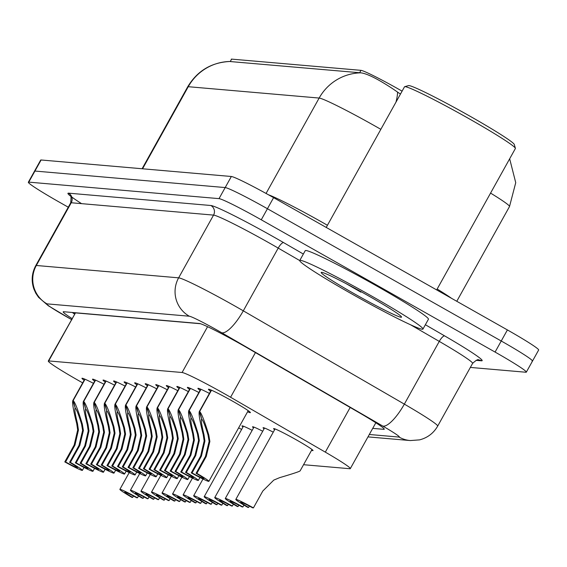 <?xml version="1.0" encoding="UTF-8"?>
<svg xmlns="http://www.w3.org/2000/svg" width="567" height="567" viewBox="0 0 567 567"><rect width="100%" height="100%" fill="white"/><g stroke="black" fill="none" stroke-linecap="round" stroke-linejoin="round"><path stroke-width="0.85" d="M274.626 429.708A22.56 1.262 29.1 0 1 273.606 428.638A22.56 1.262 29.1 0 1 296.364 439.872A22.56 1.262 29.1 0 1 313.027 450.581A22.56 1.262 29.1 0 1 311.581 450.276M210.633 391.202A23.998 1.34 29.1 0 1 208.45 389.267A23.998 1.34 29.1 0 1 232.654 401.216A23.998 1.34 29.1 0 1 250.387 412.606A23.998 1.34 29.1 0 1 247.588 411.777M303.558 464.706L349.882 468.725A42.298 2.36 -150.9 0 0 350.307 468.626A42.298 2.36 -150.9 0 0 325.316 452.133L230.578 397.247A42.298 2.36 -150.9 0 0 224.319 393.668A42.298 2.36 -150.9 0 0 182.078 372.505L48.719 360.931A42.298 2.36 -150.9 0 0 48.294 361.03A42.298 2.36 -150.9 0 0 82.683 382.867M402.088 91.145A38.067 2.126 -150.9 0 0 398.998 89.388A38.067 2.126 -150.9 0 0 360.981 70.343L231.612 59.117A38.067 2.126 -150.9 0 0 231.23 59.202M200.42 323.722L75.468 312.878L48.294 361.03M264.087 428.794A22.56 1.262 29.1 0 1 263.067 427.724A22.56 1.262 29.1 0 1 273.259 432.16M253.548 427.879A22.56 1.262 29.1 0 1 252.528 426.809A22.56 1.262 29.1 0 1 262.719 431.246M243.009 426.965A22.56 1.262 29.1 0 1 241.989 425.895A22.56 1.262 29.1 0 1 252.18 430.332M238.622 427.887A22.56 1.262 29.1 0 1 241.641 429.417M200.094 390.287A23.998 1.34 29.1 0 1 197.911 388.352A23.998 1.34 29.1 0 1 209.407 393.406M189.555 389.373A23.998 1.34 29.1 0 1 187.372 387.438A23.998 1.34 29.1 0 1 198.868 392.492M179.016 388.459A23.998 1.34 29.1 0 1 176.833 386.524A23.998 1.34 29.1 0 1 188.329 391.577M168.47 387.544A23.998 1.34 29.1 0 1 166.294 385.61A23.998 1.34 29.1 0 1 177.79 390.663M157.931 386.63A23.998 1.34 29.1 0 1 155.755 384.688A23.998 1.34 29.1 0 1 167.251 389.742M147.392 385.716A23.998 1.34 29.1 0 1 145.209 383.774A23.998 1.34 29.1 0 1 156.712 388.827M136.853 384.802A23.998 1.34 29.1 0 1 134.67 382.86A23.998 1.34 29.1 0 1 146.166 387.913M126.313 383.887A23.998 1.34 29.1 0 1 124.13 381.945A23.998 1.34 29.1 0 1 135.626 386.999M115.774 382.973A23.998 1.34 29.1 0 1 113.591 381.031A23.998 1.34 29.1 0 1 125.087 386.084M105.235 382.059A23.998 1.34 29.1 0 1 103.052 380.117A23.998 1.34 29.1 0 1 114.548 385.17M94.696 381.144A23.998 1.34 29.1 0 1 92.513 379.203A23.998 1.34 29.1 0 1 104.009 384.256M84.15 380.23A23.998 1.34 29.1 0 1 81.974 378.288A23.998 1.34 29.1 0 1 93.47 383.342M400.458 94.087L392.853 88.849C377.813 78.955 367.161 73.611 360.888 72.838L230.273 61.555M68.274 207.203L59.599 202.299A42.298 2.36 29.1 0 1 28.35 182.22L34.509 171.149A42.298 2.36 29.1 0 1 34.934 171.057L225.191 187.564A42.298 2.36 29.1 0 1 267.426 208.727L501.235 341.001A42.298 2.36 29.1 0 1 532.491 361.08L538.65 350.009A42.298 2.36 29.1 0 0 507.401 329.93L273.592 197.656A42.298 2.36 29.1 0 0 231.35 176.493L41.1 159.986A42.298 2.36 29.1 0 0 40.675 160.078L34.509 171.149A42.298 2.36 29.1 0 1 34.934 171.057L225.191 187.564A42.298 2.36 29.1 0 1 267.426 208.727L501.235 341.001A42.298 2.36 29.1 0 1 532.491 361.08A42.298 2.36 29.1 0 1 532.066 361.172M372.717 428.368L383.838 429.332A42.298 2.36 -150.9 0 0 384.263 429.233A42.298 2.36 -150.9 0 0 359.272 412.741L247.956 348.258A42.298 2.36 -150.9 0 0 241.698 344.672A42.298 2.36 -150.9 0 0 199.456 323.509L63.624 311.722A42.298 2.36 -150.9 0 0 63.199 311.822A42.298 2.36 -150.9 0 0 71.959 318.512M28.35 182.22A42.298 2.36 29.1 0 1 28.775 182.127L219.025 198.634A42.298 2.36 29.1 0 1 261.267 219.798L495.076 352.072A42.298 2.36 29.1 0 1 526.325 372.15A42.298 2.36 29.1 0 1 525.9 372.243L470.348 367.423M211.519 390.216L199.655 411.536C201.526 413.279 204.574 421.118 208.805 435.066L209.868 441.438L206.253 456.499L196.862 473.367A21.149 1.184 -150.9 0 1 208.876 481.333A21.149 1.184 -150.9 0 1 191.27 472.878L200.661 456.01L204.163 440.942L203.206 434.577C199.704 420.7 198.443 413.01 199.407 411.514L211.314 390.124M203.206 434.577L203.985 434.648C201.682 425.278 200.881 420.119 201.568 419.183L201.441 419.311M211.25 390.096L199.23 411.685L201.689 418.97M203.985 434.648L204.921 441.006L201.441 456.081L192.057 472.949A15.507 0.865 29.1 0 0 203.95 478.591A15.507 0.865 29.1 0 0 196.083 473.296L205.467 456.428L209.11 441.367L208.025 434.995C205.105 425.576 203.014 420.31 201.753 419.197L199.655 411.536M191.27 472.878L192.057 472.949M196.083 473.296L196.862 473.367M249.388 506.076L248.608 507.472L247.829 507.401A21.149 1.184 -150.9 0 1 235.815 499.435A21.149 1.184 -150.9 0 1 253.421 507.883L262.812 491.015L273.769 480.107L279.63 477.655C293.061 473.7 299.865 471.432 300.056 470.858M248.608 507.472A15.507 0.865 29.1 0 1 240.741 502.178A15.507 0.865 29.1 0 1 252.634 507.819L253.421 507.883M200.98 389.302L189.116 410.621C190.987 412.365 194.034 420.204 198.266 434.152L199.329 440.524L195.714 455.577L186.323 472.453A21.149 1.184 -150.9 0 1 198.337 480.419A21.149 1.184 -150.9 0 1 180.731 471.964L190.122 455.095L193.623 440.027L192.667 433.663C189.165 419.786 187.897 412.096 188.868 410.593L200.775 389.21M192.667 433.663L193.446 433.734C191.143 424.364 190.342 419.204 191.029 418.269L190.902 418.396M200.711 389.182L188.691 410.77L191.15 418.056M193.446 433.734L194.382 440.091L190.902 455.166L181.511 472.035A15.507 0.865 29.1 0 0 193.411 477.676A15.507 0.865 29.1 0 0 185.537 472.382L194.928 455.514L198.57 440.453L197.486 434.081C194.566 424.655 192.475 419.389 191.214 418.283L189.116 410.621M180.731 471.964L181.511 472.035M185.537 472.382L186.323 472.453M190.441 388.388L178.577 409.7C180.448 411.444 183.495 419.289 187.727 433.238L188.79 439.609L185.175 454.663L175.784 471.538A21.149 1.184 -150.9 0 1 187.797 479.505A21.149 1.184 -150.9 0 1 170.192 471.049L179.583 454.181L183.084 439.113L182.12 432.749C178.626 418.871 177.358 411.181 178.329 409.679L190.228 388.296M182.12 432.749L182.907 432.819C180.604 423.45 179.796 418.29 180.49 417.355L180.363 417.482M190.172 388.267L178.151 409.856L180.611 417.142M182.907 432.819L183.843 439.177L180.363 454.252L170.972 471.12A15.507 0.865 29.1 0 0 182.865 476.762A15.507 0.865 29.1 0 0 174.997 471.468L184.388 454.599L188.024 439.538L186.947 433.167C184.027 423.74 181.936 418.474 180.675 417.369L178.577 409.7M170.192 471.049L170.972 471.12M174.997 471.468L175.784 471.538M179.902 387.474L168.038 408.786C169.902 410.529 172.956 418.375 177.188 432.323L178.251 438.695L174.636 453.749L165.245 470.624A21.149 1.184 -150.9 0 1 177.258 478.591A21.149 1.184 -150.9 0 1 159.653 470.135L169.044 453.267L172.538 438.199L171.581 431.834C168.087 417.957 166.818 410.267 167.789 408.764L179.689 387.381M171.581 431.834L172.361 431.905C170.065 422.528 169.257 417.376 169.951 416.44L169.824 416.568M179.626 387.353L167.612 408.942L170.072 416.221M172.361 431.905L173.304 438.263L169.824 453.331L160.433 470.206A15.507 0.865 29.1 0 0 172.325 475.848A15.507 0.865 29.1 0 0 164.458 470.553L173.849 453.685L177.485 438.624L176.408 432.252C173.488 422.826 171.397 417.56 170.135 416.454L168.038 408.786M159.653 470.135L160.433 470.206M164.458 470.553L165.245 470.624M169.363 386.559L157.498 407.871C159.362 409.615 162.417 417.461 166.648 431.409L167.712 437.781L164.09 452.835L154.706 469.71A21.149 1.184 -150.9 0 1 166.712 477.676A21.149 1.184 -150.9 0 1 149.114 469.221L158.505 452.353L161.999 437.285L161.042 430.92C157.548 417.036 156.279 409.353 157.25 407.85L169.15 386.467M161.042 430.92L161.822 430.991C159.525 421.614 158.717 416.462 159.412 415.526L159.284 415.654M169.086 386.439L157.073 408.027L159.533 415.306M161.822 430.991L162.764 437.348L159.284 452.416L149.894 469.292A15.507 0.865 29.1 0 0 161.786 474.933A15.507 0.865 29.1 0 0 153.919 469.639L163.31 452.771L166.946 437.71L165.869 431.338C162.949 421.912 160.858 416.646 159.596 415.54L157.498 407.871M149.114 469.221L149.894 469.292M153.919 469.639L154.706 469.71M243.923 505.091L242.882 506.969A21.149 1.184 -150.9 0 0 225.276 498.521A21.149 1.184 -150.9 0 0 237.29 506.487L238.069 506.558L238.849 505.162M238.069 506.558A15.507 0.865 29.1 0 1 230.202 501.263A15.507 0.865 29.1 0 1 242.095 506.905L242.882 506.969M233.384 504.176L232.342 506.055A21.149 1.184 -150.9 0 0 214.737 497.606A21.149 1.184 -150.9 0 0 226.75 505.573L227.53 505.636L228.31 504.247M227.53 505.636A15.507 0.865 29.1 0 1 219.663 500.349A15.507 0.865 29.1 0 1 231.556 505.991L232.342 506.055M222.845 503.262L221.803 505.14A21.149 1.184 -150.9 0 0 204.198 496.692A21.149 1.184 -150.9 0 0 216.211 504.658L216.991 504.722L217.763 503.333M216.991 504.722A15.507 0.865 29.1 0 1 209.124 499.435A15.507 0.865 29.1 0 1 221.017 505.077L221.803 505.14M351.845 293.968A70.492 3.934 29.1 0 1 299.759 260.508A70.492 3.934 29.1 0 1 370.868 295.62A70.492 3.934 29.1 0 1 422.954 329.073A70.492 3.934 29.1 0 1 351.845 293.968M299.759 260.508L305.237 250.664A70.492 3.934 29.1 0 1 376.346 285.775A70.492 3.934 29.1 0 1 428.432 319.235L422.954 329.073M326.231 227.438L404.505 86.815A63.447 3.544 29.1 0 1 404.689 86.687A63.447 3.544 29.1 0 1 468.505 118.411A63.447 3.544 29.1 0 1 515.389 148.306A63.447 3.544 29.1 0 1 515.375 148.526L436.675 289.921M404.689 86.687L408.509 85.603A60.626 3.381 29.1 0 1 469.49 115.916A60.626 3.381 29.1 0 1 514.29 144.479L515.389 148.306M367.558 295.329A45.97 2.566 29.1 0 1 401.528 316.988A45.97 2.566 29.1 0 1 355.155 294.252A45.97 2.566 29.1 0 1 321.319 272.344A45.97 2.566 29.1 0 1 367.558 295.329M345.891 283.507L360.874 292.14L358.209 290.013M355.58 288.688L360.874 292.14M158.824 385.645L146.959 406.957C148.823 408.701 151.878 416.547 156.109 430.495L157.172 436.866L153.551 451.92L144.16 468.796A21.149 1.184 -150.9 0 1 156.173 476.755A21.149 1.184 -150.9 0 1 138.575 468.307L147.959 451.438L151.46 436.37L150.503 430.006C147.002 416.121 145.74 408.438 146.711 406.936L158.611 385.553M150.503 430.006L151.283 430.077C148.986 420.7 148.178 415.547 148.873 414.612L148.745 414.739M158.547 385.525L146.534 407.113L148.993 414.392M151.283 430.077L152.225 436.434L148.745 451.502L139.354 468.377A15.507 0.865 29.1 0 0 151.247 474.019A15.507 0.865 29.1 0 0 143.38 468.725L152.771 451.856L156.407 436.796L155.33 430.424C152.41 420.998 150.312 415.731 149.057 414.626L146.959 406.957M138.575 468.307L139.354 468.377M143.38 468.725L144.16 468.796M148.285 384.724L136.42 406.043C138.284 407.786 141.339 415.632 145.57 429.58L146.626 435.945L143.012 451.006L133.621 467.874A21.149 1.184 -150.9 0 1 145.634 475.841A21.149 1.184 -150.9 0 1 128.029 467.392L137.42 450.524L140.921 435.456L139.964 429.091C136.463 415.207 135.201 407.517 136.165 406.022L148.072 384.639M139.964 429.091L140.744 429.155C138.44 419.786 137.639 414.633 138.334 413.697L138.206 413.825M148.008 384.61L135.995 406.199L138.454 413.478M140.744 429.155L141.679 435.52L138.206 450.588L128.815 467.463A15.507 0.865 29.1 0 0 140.708 473.098A15.507 0.865 29.1 0 0 132.841 467.81L142.232 450.942L145.868 435.881L144.791 429.51C141.863 420.083 139.773 414.817 138.511 413.712L136.42 406.043M128.029 467.392L128.815 467.463M132.841 467.81L133.621 467.874M137.746 383.809L125.874 405.129C127.745 406.872 130.793 414.718 135.031 428.659L136.087 435.031L132.472 450.092L123.082 466.96A21.149 1.184 -150.9 0 1 135.095 474.926A21.149 1.184 -150.9 0 1 117.489 466.478L126.88 449.61L130.382 434.542L129.425 428.177C125.924 414.293 124.662 406.603 125.626 405.107L137.533 383.724M129.425 428.177L130.204 428.241C127.901 418.871 127.1 413.719 127.795 412.783L127.667 412.904M137.469 383.696L125.456 405.285L127.908 412.563M130.204 428.241L131.14 434.606L127.667 449.674L118.276 466.549A15.507 0.865 29.1 0 0 130.169 472.183A15.507 0.865 29.1 0 0 122.302 466.896L131.693 450.028L135.329 434.967L134.244 428.595C131.324 419.169 129.233 413.903 127.972 412.797L125.874 405.129M117.489 466.478L118.276 466.549M122.302 466.896L123.082 466.96M212.306 502.348L211.257 504.226A21.149 1.184 -150.9 0 0 193.659 495.778A21.149 1.184 -150.9 0 0 205.672 503.744L206.452 503.808L207.224 502.419M206.452 503.808A15.507 0.865 29.1 0 1 198.585 498.521A15.507 0.865 29.1 0 1 210.477 504.162L211.257 504.226M201.767 501.434L200.718 503.312A21.149 1.184 -150.9 0 0 183.12 494.863A21.149 1.184 -150.9 0 0 195.126 502.83L195.913 502.894L196.685 501.504M195.913 502.894A15.507 0.865 29.1 0 1 188.046 497.606A15.507 0.865 29.1 0 1 199.938 503.248L200.718 503.312M191.228 500.519L190.179 502.397A21.149 1.184 -150.9 0 0 172.574 493.949A21.149 1.184 -150.9 0 0 184.587 501.915L185.374 501.979L186.146 500.59M185.374 501.979A15.507 0.865 29.1 0 1 177.506 496.692A15.507 0.865 29.1 0 1 189.399 502.334L190.179 502.397M127.199 382.895L115.335 404.214C117.206 405.958 120.254 413.804 124.485 427.745L125.548 434.116L121.933 449.177L112.542 466.046A21.149 1.184 -150.9 0 1 124.556 474.012A21.149 1.184 -150.9 0 1 106.95 465.564L116.341 448.695L119.843 433.62L118.886 427.263C115.385 413.378 114.123 405.688 115.087 404.193L126.994 382.81M118.886 427.263L119.665 427.327C117.362 417.957 116.561 412.804 117.249 411.862L117.121 411.989M126.93 382.782L114.917 404.37L117.369 411.649M119.665 427.327L120.601 433.691L117.128 448.759L107.737 465.627A15.507 0.865 29.1 0 0 119.63 471.269A15.507 0.865 29.1 0 0 111.763 465.982L121.147 449.107L124.79 434.053L123.705 427.681C120.785 418.255 118.694 412.989 117.433 411.883L115.335 404.214M106.95 465.564L107.737 465.627M111.763 465.982L112.542 466.046M116.66 381.981L104.796 403.3C106.667 405.044 109.715 412.889 113.946 426.831L115.009 433.202L111.394 448.263L102.003 465.131A21.149 1.184 -150.9 0 1 114.017 473.098A21.149 1.184 -150.9 0 1 96.411 464.649L105.802 447.781L109.303 432.706L108.347 426.349C104.845 412.464 103.577 404.774 104.548 403.279L116.455 381.889M108.347 426.349L109.126 426.412C106.823 417.043 106.022 411.89 106.709 410.947L106.582 411.075M116.391 381.867L104.371 403.456L106.83 410.735M109.126 426.412L110.062 432.777L106.582 447.845L97.198 464.713A15.507 0.865 29.1 0 0 109.091 470.355A15.507 0.865 29.1 0 0 101.224 465.068L110.608 448.192L114.25 433.138L113.166 426.767C110.246 417.34 108.155 412.074 106.894 410.969L104.796 403.3M96.411 464.649L97.198 464.713M101.224 465.068L102.003 465.131M106.121 381.067L94.257 402.386C96.128 404.129 99.175 411.975 103.407 425.916L104.47 432.288L100.855 447.349L91.464 464.217A21.149 1.184 -150.9 0 1 103.477 472.183A21.149 1.184 -150.9 0 1 85.872 463.735L95.263 446.86L98.764 431.792L97.808 425.434C94.306 411.55 93.038 403.86 94.009 402.364L105.909 380.974M97.808 425.434L98.587 425.498C96.284 416.128 95.483 410.976 96.17 410.033L96.043 410.161M105.852 380.953L93.831 402.535L96.291 409.821M98.587 425.498L99.523 431.863L96.043 446.931L86.652 463.799A15.507 0.865 29.1 0 0 98.552 469.441A15.507 0.865 29.1 0 0 90.677 464.153L100.068 447.278L103.711 432.224L102.627 425.852C99.707 416.426 97.616 411.16 96.355 410.054L94.257 402.386M85.872 463.735L86.652 463.799M90.677 464.153L91.464 464.217M95.582 380.152L83.718 401.471C85.589 403.215 88.636 411.061 92.868 425.002L93.931 431.374L90.316 446.435L80.925 463.303A21.149 1.184 -150.9 0 1 92.938 471.269A21.149 1.184 -150.9 0 1 75.333 462.821L84.724 445.946L88.225 430.877L87.261 424.52C83.767 410.636 82.499 402.946 83.469 401.45L95.369 380.06M87.261 424.52L88.048 424.584C85.745 415.214 84.937 410.061 85.631 409.119L85.504 409.246M95.306 380.039L83.292 401.62L85.752 408.906M88.048 424.584L88.984 430.948L85.504 446.016L76.113 462.885A15.507 0.865 29.1 0 0 88.005 468.526A15.507 0.865 29.1 0 0 80.138 463.239L89.529 446.364L93.165 431.31L92.088 424.938C89.168 415.512 87.077 410.246 85.815 409.14L83.718 401.471M75.333 462.821L76.113 462.885M80.138 463.239L80.925 463.303M85.043 379.238L73.178 400.557C75.042 402.301 78.097 410.147 82.328 424.088L83.392 430.459L79.77 445.52L70.386 462.388A21.149 1.184 -150.9 0 1 82.399 470.355A21.149 1.184 -150.9 0 1 64.794 461.907L74.185 445.031L77.679 429.963L76.722 423.606C73.228 409.721 71.959 402.031 72.93 400.536L84.83 379.146M76.722 423.606L77.502 423.669C75.205 414.3 74.397 409.147 75.092 408.205L74.964 408.332M84.766 379.125L72.753 400.706L75.213 407.992M77.502 423.669L78.444 430.034L74.964 445.102L65.574 461.97A15.507 0.865 29.1 0 0 77.466 467.612A15.507 0.865 29.1 0 0 69.599 462.325L78.99 445.449L82.626 430.396L81.549 424.024C78.629 414.597 76.538 409.331 75.276 408.219L73.178 400.557M64.794 461.907L65.574 461.97M69.599 462.325L70.386 462.388M180.689 499.605L179.64 501.483A21.149 1.184 -150.9 0 0 162.034 493.035A21.149 1.184 -150.9 0 0 174.048 501.001L174.834 501.065L175.607 499.676M174.834 501.065A15.507 0.865 29.1 0 1 166.967 495.778A15.507 0.865 29.1 0 1 178.86 501.412L179.64 501.483M170.15 498.691L169.101 500.569A21.149 1.184 -150.9 0 0 151.495 492.121A21.149 1.184 -150.9 0 0 163.509 500.087L164.295 500.151L165.068 498.762M164.295 500.151A15.507 0.865 29.1 0 1 156.421 494.863A15.507 0.865 29.1 0 1 168.314 500.498L169.101 500.569M159.611 497.776L158.562 499.655A21.149 1.184 -150.9 0 0 140.956 491.206A21.149 1.184 -150.9 0 0 152.97 499.166L153.749 499.236L154.529 497.847M153.749 499.236A15.507 0.865 29.1 0 1 145.882 493.942A15.507 0.865 29.1 0 1 157.775 499.584L158.562 499.655M149.064 496.862L148.022 498.74A21.149 1.184 -150.9 0 0 130.417 490.285A21.149 1.184 -150.9 0 0 142.43 498.251L143.21 498.322L143.99 496.933M143.21 498.322A15.507 0.865 29.1 0 1 135.343 493.028A15.507 0.865 29.1 0 1 147.236 498.669L148.022 498.74M138.525 495.941L137.483 497.826A21.149 1.184 -150.9 0 0 119.878 489.371A21.149 1.184 -150.9 0 0 131.891 497.337L132.671 497.408L133.451 496.012M132.671 497.408A15.507 0.865 29.1 0 1 124.804 492.113A15.507 0.865 29.1 0 1 136.697 497.755L137.483 497.826M255.433 352.589L230.578 397.247M231.612 59.117L230.252 61.555M360.981 70.343L359.62 72.782M74.709 313.572A42.298 41.908 -85 0 1 73.093 312.545M207.572 326.698L182.078 372.505M350.172 407.467L325.316 452.133M75.468 312.878L48.719 360.931M380.84 129.333A56.395 3.147 -150.9 0 0 375.474 126.278A56.395 3.147 -150.9 0 0 319.15 98.056A49.343 48.89 -85 0 1 360.888 72.838M268.347 194.722A56.395 3.147 29.1 0 1 322.07 222.214A56.395 3.147 29.1 0 1 327.435 225.276M395.993 102.103A49.343 14.487 -59.9 0 0 397.58 92.13M229.961 61.477A49.343 48.89 95 0 0 188.258 86.701A56.395 3.147 -150.9 0 0 187.691 86.829L142.097 168.746M509.662 158.795L515.736 182.68L509.506 206.551A56.395 3.147 -150.9 0 0 490.568 193.099M266.058 193.453L319.15 98.056L188.258 86.701L142.565 168.789M41.1 159.986L28.775 182.127M231.35 176.493L219.025 198.634M273.592 197.656L261.267 219.798M507.401 329.93L495.076 352.072M437.164 289.042A56.395 3.147 29.1 0 1 451.538 298.327M369.308 434.485L399.062 437.072A28.201 1.573 -150.9 0 0 382.682 426.008L221.633 332.709A28.201 1.573 -150.9 0 0 217.459 330.32A28.201 1.573 -150.9 0 0 189.3 316.216L46.99 303.862A28.201 1.573 -150.9 0 0 67.544 317.314A28.201 1.573 -150.9 0 0 71.421 319.483M71.874 319.788L48.308 305.748L38.542 297.306L35.827 293.288L33.942 289.184C31.121 281.069 31.724 273.209 35.764 265.618A56.395 3.147 29.1 0 1 36.331 265.484L178.633 277.837A56.395 3.147 29.1 0 1 234.958 306.052A56.395 3.147 29.1 0 1 243.3 310.829L278.213 248.098A56.395 3.147 -150.9 0 0 269.871 243.321A56.395 3.147 -150.9 0 0 213.553 215.106L71.244 202.752A56.395 3.147 -150.9 0 0 70.677 202.887C71.286 196.976 71.123 194.559 70.188 195.622L71.725 196.912M81.57 203.652A63.447 3.544 29.1 0 1 68.579 193.163L210.889 205.509A7.052 6.981 -85 0 1 213.553 215.106L178.633 277.837A28.201 27.939 95 0 0 189.3 316.216M210.889 205.509A63.447 3.544 29.1 0 1 274.244 237.254A63.447 3.544 29.1 0 1 283.635 242.626L303.352 254.051M425.37 324.735L444.684 335.926A63.447 3.544 29.1 0 1 481.539 360.81L476.096 360.343M221.633 332.709A28.201 8.278 -59.9 0 0 243.3 310.829L404.349 404.129L439.269 341.398L410.643 324.813M382.682 426.008A28.201 8.278 -59.9 0 0 404.349 404.129A56.395 3.147 29.1 0 1 437.674 426.122L472.594 363.39A56.395 3.147 -150.9 0 0 439.269 341.398A7.052 2.07 120.1 0 1 444.684 335.926M299.737 260.565L278.213 248.098A7.052 2.07 120.1 0 1 283.635 242.626M46.99 303.862A28.201 27.939 95 0 1 36.331 265.484L71.244 202.752A7.052 6.981 -85 0 0 68.579 193.163M472.594 363.39C476.11 360.18 478.151 359.031 478.725 359.939A7.052 6.981 -85 0 1 481.539 360.81M399.062 437.072A28.201 27.939 95 0 0 410.317 440.559L419.58 439.872C427.525 437.809 433.557 433.223 437.674 426.122M384.121 428.822L383.838 429.332M205.467 456.428L206.253 456.499M208.025 434.995L208.805 435.066M200.661 456.01L201.441 456.081M194.928 455.514L195.714 455.577M197.486 434.081L198.266 434.152M190.122 455.095L190.902 455.166M184.388 454.599L185.175 454.663M186.947 433.167L187.727 433.238M179.583 454.181L180.363 454.252M173.849 453.685L174.636 453.749M176.408 432.252L177.188 432.323M169.044 453.267L169.824 453.331M163.31 452.771L164.09 452.835M165.869 431.338L166.648 431.409M158.505 452.353L159.284 452.416M152.771 451.856L153.551 451.92M155.33 430.424L156.109 430.495M147.959 451.438L148.745 451.502M142.232 450.942L143.012 451.006M144.791 429.51L145.57 429.58M137.42 450.524L138.206 450.588M131.693 450.028L132.472 450.092M134.244 428.595L135.031 428.659M126.88 449.61L127.667 449.674M121.147 449.107L121.933 449.177M123.705 427.681L124.485 427.745M116.341 448.695L117.128 448.759M110.608 448.192L111.394 448.263M113.166 426.767L113.946 426.831M105.802 447.781L106.582 447.845M100.068 447.278L100.855 447.349M102.627 425.852L103.407 425.916M95.263 446.86L96.043 446.931M89.529 446.364L90.316 446.435M92.088 424.938L92.868 425.002M84.724 445.946L85.504 446.016M78.99 445.449L79.77 445.52M81.549 424.024L82.328 424.088M74.185 445.031L74.964 445.102M74.475 313.998L72.285 312.474M375.836 422.762L350.307 468.626M230.032 61.47C211.427 62.377 197.309 70.832 187.691 86.829M509.506 206.551L456.775 301.29M526.325 372.15L532.491 361.08M35.764 265.618L70.677 202.887M367.969 436.888L410.317 440.559M208.876 481.333L248.204 410.671M235.815 499.435L275.052 428.943M300.092 470.929L312.013 449.511M198.337 480.419L199.96 477.499M187.797 479.505L189.421 476.585M177.258 478.591L178.874 475.67M166.712 477.676L168.335 474.756M225.276 498.521L264.513 428.028M214.737 497.606L253.973 427.114M204.198 496.692L243.434 426.2M156.173 476.755L157.796 473.842M145.634 475.841L147.257 472.928M135.095 474.926L136.718 472.013M193.659 495.778L202.986 479.016M183.12 494.863L192.447 478.101M172.574 493.949L181.908 477.187M124.556 474.012L126.179 471.099M114.017 473.098L115.64 470.185M103.477 472.183L105.101 469.27M92.938 471.269L94.561 468.356M82.399 470.355L84.015 467.442M162.034 493.035L171.369 476.273M151.495 492.121L160.83 475.359M140.956 491.206L150.283 474.437M130.417 490.285L139.744 473.523M119.878 489.371L129.205 472.609"/></g></svg>
